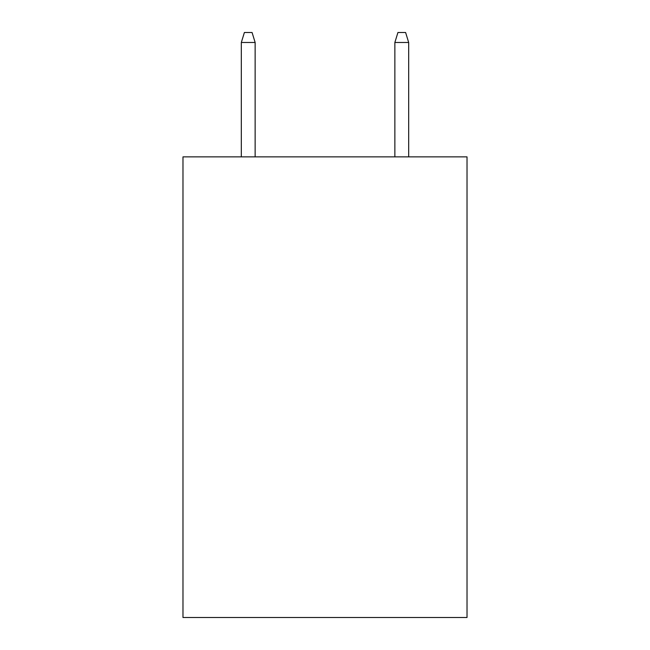 <?xml version="1.0" encoding="UTF-8"?>
<svg xmlns="http://www.w3.org/2000/svg" width="650" height="650" viewBox="0 0 650 650"><rect width="100%" height="100%" fill="white"/><g stroke="black" fill="none" stroke-linecap="round" stroke-linejoin="round"><path stroke-width="0.97" d="M467.025 156.869L467.025 617.5L182.975 617.5L182.975 156.869L467.025 156.869M255.141 156.869L255.141 42.477L241.321 42.477L241.321 156.869M241.321 42.477L244.392 32.5L252.07 32.5L255.141 42.477M394.859 42.477L397.93 32.5L405.608 32.5L408.679 42.477L394.859 42.477L394.859 156.869M408.679 42.477L408.679 156.869"/></g></svg>
